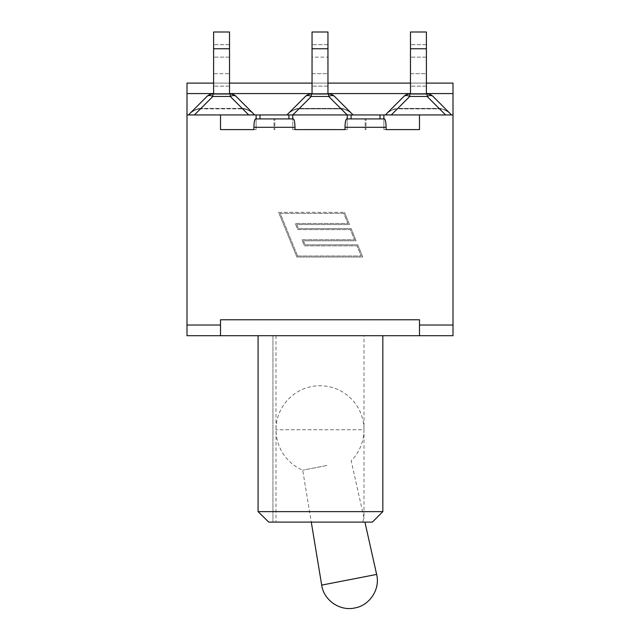 <?xml version="1.0" encoding="UTF-8"?>
<svg xmlns="http://www.w3.org/2000/svg" width="640" height="640" viewBox="0 0 640 640"><rect width="100%" height="100%" fill="white"/><g stroke="black" fill="none" stroke-linecap="round" stroke-linejoin="round"><path stroke-width="0.48" stroke-dasharray="3.2 2.4" d="M326.944 465.464L302.704 470.176L326.944 465.464M362.728 522.104L364.92 522.104L362.728 522.104L363.984 517.904L362.728 522.104L276.016 522.104L362.728 522.104M363.984 335.696L276.016 335.696L363.984 335.696L363.984 517.904L351.184 460.752A43.984 43.984 0 0 0 363.984 429.736L276.016 429.736L363.984 429.736A43.984 43.984 0 0 0 311.608 386.56A43.984 43.984 0 0 0 302.704 470.176L311.28 522.104M385.48 114.808L403.84 96.448A8.376 8.376 0 0 1 409.76 94A8.376 8.376 0 0 0 403.84 96.448A8.376 4.84 45 0 1 409.76 96.448A8.376 4.84 45 0 0 403.84 96.448A8.376 4.84 45 0 1 409.76 96.448A8.376 4.84 45 0 0 403.84 96.448L385.48 114.808A14.512 8.376 -45 0 1 397.328 108.88L439.552 108.88A14.512 8.376 -135 0 1 451.4 114.808L385.48 114.808A14.512 8.376 -45 0 1 397.328 108.88L439.552 108.88A14.512 8.376 -135 0 1 451.4 114.808L450.952 114.36A14.512 8.376 -135 0 0 439.104 108.432L397.776 108.432A14.512 8.376 -45 0 0 385.928 114.36L385.48 114.808A14.512 8.376 -45 0 1 397.328 108.88L439.552 108.88A14.512 8.376 -135 0 1 451.4 114.808L433.04 96.448A8.376 4.84 -45 0 0 427.12 96.448A8.376 4.84 -45 0 1 433.04 96.448L451.4 114.808L433.04 96.448A8.376 8.376 0 0 0 427.12 94A8.376 8.376 0 0 1 433.04 96.448A8.376 4.84 -45 0 0 427.12 96.448A8.376 4.84 -45 0 1 433.04 96.448A8.376 8.376 0 0 0 427.12 94A8.376 8.376 0 0 1 433.04 96.448A8.376 4.84 -45 0 0 427.12 96.448A8.376 4.84 -45 0 1 433.04 96.448L451.4 114.808M450.952 114.36L433.04 96.448L450.952 114.36A14.512 8.376 -135 0 0 439.104 108.432L397.776 108.432L409.76 96.448L409.76 94L427.12 94A8.376 8.376 0 0 1 433.04 96.448A8.376 8.376 0 0 0 427.12 94L409.76 94A8.376 8.376 0 0 0 403.84 96.448L385.344 114.944L403.84 96.448A8.376 8.376 0 0 1 409.76 94L427.12 94A8.376 8.376 0 0 1 433.04 96.448A8.376 4.84 -45 0 0 427.12 96.448L409.76 96.448A8.376 4.84 45 0 0 403.84 96.448L385.344 114.944L451.536 114.944L450.952 114.36A14.512 8.376 -135 0 0 439.104 108.432L397.776 108.432A14.512 8.376 -45 0 0 385.928 114.36L403.84 96.448A8.376 8.376 0 0 1 409.76 94A8.376 8.376 0 0 0 403.84 96.448A8.376 4.84 45 0 1 409.76 96.448A8.376 4.84 45 0 0 403.84 96.448A8.376 8.376 0 0 1 409.76 94L427.12 94L409.76 94L409.76 96.448L397.328 108.88L409.76 96.448L409.76 94L409.76 96.448L427.12 96.448L427.12 94L427.12 96.448L409.76 96.448L397.328 108.88M410.48 94L426.4 94L410.48 94L410.48 32L426.4 32L426.4 48.752L426.4 32L426.4 48.752L426.4 32L410.48 32L410.48 48.752L410.48 32L426.4 32L426.4 48.752L426.4 32L410.48 32L410.48 48.752L410.48 32L426.4 32L426.4 48.752L410.48 48.752L410.48 32L410.48 48.752L426.4 48.752L410.48 48.752L426.4 48.752L410.48 48.752L426.4 48.752L410.48 48.752L410.48 94L426.4 94L426.4 48.752L426.4 94L410.48 94L410.48 48.752L410.48 94L426.4 94L426.4 48.752L426.4 94L410.48 94L410.48 48.752L410.48 94L426.4 94L426.4 48.752L426.4 94L410.48 94L410.48 48.752M426.4 73.68L426.4 44.672L426.4 86.144L426.4 44.672L426.4 86.144L426.4 44.672L426.4 86.144L426.4 44.672L426.4 73.68L410.48 73.68L410.48 86.144L410.48 44.672L410.48 86.144L410.48 44.672L410.48 86.144L410.48 44.672L410.48 73.68L426.4 73.68M287.04 114.808L305.4 96.448L287.04 114.808A14.512 8.376 -45 0 1 298.888 108.88L341.112 108.88A14.512 8.376 -135 0 1 352.96 114.808L352.512 114.36A14.512 8.376 -135 0 0 340.664 108.432L299.336 108.432A14.512 8.376 -45 0 0 287.488 114.36L287.04 114.808A14.512 8.376 -45 0 1 298.888 108.88L341.112 108.88A14.512 8.376 -135 0 1 352.96 114.808L334.6 96.448A8.376 4.84 -45 0 0 328.68 96.448A8.376 4.84 -45 0 1 334.6 96.448L352.512 114.36A14.512 8.376 -135 0 0 340.664 108.432L299.336 108.432A14.512 8.376 -45 0 0 287.488 114.36L286.904 114.944L347.168 114.944L286.904 114.944L305.4 96.448A8.376 8.376 0 0 1 311.32 94L328.68 94A8.376 8.376 0 0 1 334.6 96.448A8.376 8.376 0 0 0 328.68 94A8.376 8.376 0 0 1 334.6 96.448A8.376 4.84 -45 0 0 328.68 96.448A8.376 4.84 -45 0 1 334.6 96.448L352.96 114.808A14.512 8.376 -135 0 0 341.112 108.88L328.68 96.448A8.376 4.84 -45 0 1 334.6 96.448A8.376 8.376 0 0 0 328.68 94L311.32 94A8.376 8.376 0 0 0 305.4 96.448L287.04 114.808A14.512 8.376 -45 0 1 298.888 108.88L341.112 108.88L328.68 96.448L311.32 96.448A8.376 4.84 45 0 0 305.4 96.448A8.376 4.84 45 0 1 311.32 96.448A8.376 4.84 45 0 0 305.4 96.448A8.376 8.376 0 0 1 311.32 94L328.68 94A8.376 8.376 0 0 1 334.6 96.448A8.376 4.84 -45 0 0 328.68 96.448L328.68 94L311.32 94A8.376 8.376 0 0 0 305.4 96.448L287.488 114.36A14.512 8.376 -45 0 1 299.336 108.432L311.32 96.448A8.376 4.84 45 0 0 305.4 96.448A8.376 4.84 45 0 1 311.32 96.448A8.376 4.84 45 0 0 305.4 96.448A8.376 8.376 0 0 1 311.32 94L328.68 94A8.376 8.376 0 0 1 334.6 96.448L352.96 114.808M352.512 114.36L334.6 96.448A8.376 4.84 -45 0 0 328.68 96.448L340.664 108.432A14.512 8.376 -135 0 1 352.512 114.36L334.6 96.448L353.096 114.944L286.904 114.944L305.4 96.448A8.376 4.84 45 0 1 311.32 96.448L298.888 108.88L311.32 96.448L311.32 94A8.376 8.376 0 0 0 305.4 96.448A8.376 8.376 0 0 1 311.32 94L328.68 94L311.32 94L311.32 96.448L328.68 96.448L311.32 96.448L298.888 108.88M312.04 94L327.96 94L312.04 94L312.04 32L327.96 32L327.96 48.752L327.96 32L327.96 48.752L327.96 32L312.04 32L327.96 32L327.96 48.752L327.96 32L312.04 32L312.04 48.752L312.04 32L327.96 32L327.96 48.752L312.04 48.752L312.04 32L312.04 48.752L312.04 32L327.96 32L312.04 32L312.04 48.752L327.96 48.752L312.04 48.752L327.96 48.752L312.04 48.752L327.96 48.752L312.04 48.752L312.04 94L327.96 94L327.96 48.752L327.96 94L312.04 94L312.04 48.752L312.04 94L327.96 94L327.96 48.752L327.96 94L312.04 94L312.04 48.752L312.04 94L327.96 94L327.96 48.752L327.96 94L312.04 94L312.04 48.752M327.96 73.68L327.96 44.672L327.96 86.144L327.96 44.672L327.96 86.144L327.96 44.672L327.96 86.144L327.96 44.672L327.96 73.68L312.04 73.68L312.04 86.144L312.04 44.672L312.04 86.144L312.04 44.672L312.04 86.144L312.04 44.672L312.04 73.68L327.96 73.68M254.52 114.808L188.6 114.808A14.512 8.376 -45 0 1 200.448 108.88L242.672 108.88A14.512 8.376 -135 0 1 254.52 114.808L254.072 114.36A14.512 8.376 -135 0 0 242.224 108.432L200.896 108.432A14.512 8.376 -45 0 0 189.048 114.36L206.96 96.448A8.376 8.376 0 0 1 212.88 94L230.24 94A8.376 8.376 0 0 1 236.16 96.448L254.656 114.944L236.16 96.448A8.376 4.84 -45 0 0 230.24 96.448A8.376 4.84 -45 0 1 236.16 96.448L254.52 114.808A14.512 8.376 -135 0 0 242.672 108.88A14.512 8.376 -135 0 1 254.52 114.808L236.16 96.448A8.376 4.84 -45 0 0 230.24 96.448A8.376 4.84 -45 0 1 236.16 96.448A8.376 8.376 0 0 0 230.24 94A8.376 8.376 0 0 1 236.16 96.448A8.376 4.84 -45 0 0 230.24 96.448A8.376 4.84 -45 0 1 236.16 96.448A8.376 8.376 0 0 0 230.24 94L212.88 94A8.376 8.376 0 0 0 206.96 96.448A8.376 8.376 0 0 1 212.88 94L230.24 94A8.376 8.376 0 0 1 236.16 96.448L254.072 114.36A14.512 8.376 -135 0 0 242.224 108.432L200.896 108.432A14.512 8.376 -45 0 0 189.048 114.36L188.6 114.808A14.512 8.376 -45 0 1 200.448 108.88L242.672 108.88L230.24 96.448L230.24 94L212.88 94A8.376 8.376 0 0 0 206.96 96.448A8.376 4.84 45 0 1 212.88 96.448A8.376 4.84 45 0 0 206.96 96.448L188.464 114.944L254.656 114.944M213.6 94L229.52 94L213.6 94L213.6 32L229.52 32L229.52 48.752L229.52 32L229.52 48.752L229.52 32L213.6 32L213.6 48.752L213.6 32L229.52 32L229.52 48.752L229.52 32L213.6 32L213.6 48.752L213.6 32L229.52 32L229.52 48.752L213.6 48.752L213.6 32L213.6 48.752L229.52 48.752L213.6 48.752L229.52 48.752L213.6 48.752L229.52 48.752L213.6 48.752L213.6 94L229.52 94L229.52 48.752L229.52 94L213.6 94L213.6 48.752L213.6 94L229.52 94L229.52 48.752L229.52 94L213.6 94L213.6 48.752L213.6 94L229.52 94L229.52 48.752L229.52 94L213.6 94L213.6 48.752M229.52 73.68L229.52 44.672L229.52 86.144L229.52 44.672L229.52 86.144L229.52 44.672L229.52 86.144L229.52 44.672L229.52 73.68L213.6 73.68L213.6 86.144L213.6 44.672L213.6 86.144L213.6 44.672L213.6 86.144L213.6 44.672L213.6 86.144L213.6 44.672L213.6 73.68L229.52 73.68M200.896 108.432L212.88 96.448L212.88 94L212.88 96.448A8.376 4.84 45 0 0 206.96 96.448A8.376 8.376 0 0 1 212.88 94L230.24 94A8.376 8.376 0 0 1 236.16 96.448A8.376 4.84 -45 0 0 230.24 96.448L212.88 96.448A8.376 4.84 45 0 0 206.96 96.448A8.376 4.84 45 0 1 212.88 96.448A8.376 4.84 45 0 0 206.96 96.448L189.048 114.36A14.512 8.376 -45 0 1 200.896 108.432L212.88 96.448L200.448 108.88L242.672 108.88L230.24 96.448L242.224 108.432L200.896 108.432L212.88 96.448L230.24 96.448L230.24 94L212.88 94A8.376 8.376 0 0 0 206.96 96.448A8.376 8.376 0 0 1 212.88 94L230.24 94L230.24 96.448L212.88 96.448L212.88 94L212.88 96.448L200.448 108.88A14.512 8.376 -45 0 0 188.6 114.808L206.96 96.448A8.376 4.84 45 0 1 212.88 96.448L230.24 96.448L242.224 108.432A14.512 8.376 -135 0 1 254.072 114.36L236.16 96.448A8.376 8.376 0 0 0 230.24 94L230.24 96.448L230.24 94L230.24 96.448L212.88 96.448L212.88 94L212.88 96.448L200.448 108.88M188.6 114.808L189.048 114.36M439.552 108.88L427.12 96.448L439.552 108.88L427.12 96.448L409.76 96.448L397.776 108.432A14.512 8.376 -45 0 0 385.928 114.36M433.04 96.448L451.536 114.944L453 114.944L451.536 114.944L453 114.944L453 83.104L453 93.576L453 83.104L453 93.576L187 93.576L187 83.104L187 93.576L187 83.104L187 93.576L187 83.104L453 83.104L453 93.576L187 93.576L453 93.576L187 93.576L453 93.576L453 114.944L451.536 114.944M410.48 32L426.4 32L410.48 32M426.4 94L426.4 48.752M334.6 96.448A8.376 8.376 0 0 0 328.68 94L328.68 96.448L328.68 94L328.68 96.448L311.32 96.448L311.32 94L311.32 96.448L328.68 96.448L328.68 94L328.68 96.448L340.664 108.432L299.336 108.432L311.32 96.448L311.32 94L311.32 96.448L328.68 96.448L340.664 108.432M305.4 96.448L287.488 114.36M327.96 94L327.96 48.752M312.04 57.136L312.04 44.672L312.04 57.136L327.96 57.136L312.04 57.136M254.072 114.36L236.16 96.448M188.464 114.944L187 114.944L188.464 114.944L187 114.944L188.464 114.944L187 114.944L188.464 114.944L206.96 96.448M229.52 94L229.52 48.752M229.52 32L213.6 32L229.52 32M385.344 114.944L353.096 114.944L385.344 114.944M286.904 114.944L187 114.944L187 93.576M220.512 335.696L220.512 325.016L220.512 335.696L187 335.696L187 325.016L220.512 325.016L220.512 335.696L419.488 335.696L419.488 325.016L453 325.016L453 93.576M372.36 522.104L268.736 522.104L258.08 511.632L382.832 511.632M272.952 522.104L268.736 522.104L272.952 522.104L272.952 335.696L258.08 335.696L272.952 335.696L272.952 522.104M258.08 335.696L382.832 335.696L258.08 335.696M419.488 335.696L453 335.696L453 325.016L419.488 325.016L419.488 335.696L419.488 319.776L419.488 325.016L453 325.016M253.904 129.6L256.12 129.6L253.904 129.6L253.904 127.296C254.016 122.216 254.592 119.424 255.64 118.92L256.12 118.92L256.12 129.6L220.512 129.6L256.12 129.6L256.12 118.92L255.64 118.92L293.248 118.92L292.768 118.92L292.768 129.6L292.768 118.92L293.248 118.92C294.304 119.424 294.88 122.216 294.984 127.296L294.984 129.6L292.768 129.6L347.232 129.6L347.232 118.92L346.752 118.92L384.36 118.92C385.408 119.424 385.984 122.216 386.096 127.296L386.096 129.6L383.88 129.6L383.88 118.92L384.36 118.92L365.952 118.92L383.88 118.92L383.88 129.6L419.488 129.6L386.096 129.6M297.568 255.976L280.208 213.384L343.8 213.384L347.928 223.512L295.272 223.512L297.76 229.616L350.416 229.616L354.544 239.744L301.888 239.744L304.376 245.848L357.032 245.848L361.16 255.976L297.568 255.976L280.208 213.384L343.8 213.384L347.928 223.512L295.272 223.512L297.76 229.616L350.416 229.616L354.544 239.744L301.888 239.744L304.376 245.848L357.032 245.848L361.16 255.976L297.568 255.976M278.648 212.336L344.504 212.336L278.648 212.336L296.864 257.024L362.72 257.024L357.736 244.8L305.08 244.8L303.448 240.792L356.104 240.792L351.12 228.568L298.464 228.568L296.832 224.56L349.488 224.56L344.504 212.336L349.488 224.56L296.832 224.56L298.464 228.568L351.12 228.568L356.104 240.792L303.448 240.792L305.08 244.8L357.736 244.8L362.72 257.024L296.864 257.024L278.648 212.336M345.016 129.6L345.016 127.296C345.12 122.216 345.696 119.424 346.752 118.92L347.232 118.92L347.232 129.6L294.984 129.6M288.888 118.92L274.84 118.92L288.888 118.92L288.888 114.944M274.84 118.92L260 118.92L274.84 118.92L274.84 129.6L274.048 129.6L274.048 118.92L274.048 129.6L274.84 129.6L274.84 118.92M256.12 118.92L260 118.92L256.12 118.92L256.12 114.944M351.112 118.92L365.16 118.92L351.112 118.92L351.112 114.944M365.16 118.92L365.952 118.92L365.16 118.92L365.16 129.6L365.952 129.6L365.952 118.92L365.952 129.6L365.16 129.6L365.16 118.92M220.512 325.016L187 325.016L220.512 325.016L220.512 319.776L220.512 325.016L220.512 319.776L419.488 319.776L419.488 325.016M274.048 129.6L274.84 129.6L274.048 129.6M347.232 114.944L347.232 118.92M220.512 114.944L220.512 129.6M383.88 118.92L383.88 114.944L353.096 114.944M453 114.944L383.88 114.944M419.488 114.944L419.488 129.6M365.952 129.6L365.16 129.6L365.952 129.6M292.768 118.92L292.768 114.944M187 114.944L187 325.016M321.688 585.112L376.64 574.432M426.4 57.136L410.48 57.136L426.4 57.136M229.52 57.136L213.6 57.136L229.52 57.136M397.776 108.432L409.76 96.448L409.76 94L409.76 96.448L427.12 96.448L427.12 94L427.12 96.448L439.104 108.432L427.12 96.448L427.12 94M341.112 108.88L328.68 96.448L328.68 94M242.672 108.88L242.224 108.432M409.76 94L409.76 96.448L427.12 96.448L409.76 96.448L391.272 114.944M445.608 114.944L439.104 108.432M311.32 94L311.32 96.448L292.832 114.944M347.168 114.944L328.68 96.448L311.32 96.448L299.336 108.432M212.88 94L212.88 96.448L230.24 96.448L230.24 94M248.728 114.944L230.24 96.448L212.88 96.448L194.392 114.944M386.096 127.296L345.016 127.296M294.984 127.296L253.904 127.296M260 114.944L260 118.92M213.6 93.576L229.52 93.576M312.04 93.576L327.96 93.576M410.48 93.576L426.4 93.576M380 114.944L380 118.92M276.016 335.696L276.016 522.104M426.4 44.672L410.48 44.672L426.4 44.672M426.4 86.144L410.48 86.144L426.4 86.144M327.96 86.144L312.04 86.144L327.96 86.144M327.96 44.672L312.04 44.672L327.96 44.672M229.52 86.144L213.6 86.144L229.52 86.144M229.52 44.672L213.6 44.672L229.52 44.672M213.6 83.104L229.52 83.104M312.04 83.104L327.96 83.104M410.48 83.104L426.4 83.104M187 83.104L453 83.104"/><path stroke-width="0.96" d="M385.48 114.808L403.84 96.448L385.48 114.808M403.84 96.448A8.376 4.84 45 0 1 409.76 96.448L409.76 94A8.376 8.376 0 0 0 403.84 96.448M427.12 94L427.12 96.448A8.376 4.84 -45 0 1 433.04 96.448A8.376 8.376 0 0 0 427.12 94L409.76 94M451.536 114.944L433.04 96.448M426.4 94L426.4 32L410.48 32L410.48 48.752L426.4 48.752M410.48 94L410.48 48.752M328.68 94L311.32 94A8.376 8.376 0 0 0 305.4 96.448L286.904 114.944L353.096 114.944L334.6 96.448A8.376 8.376 0 0 0 328.68 94L328.68 96.448A8.376 4.84 -45 0 1 334.6 96.448M305.4 96.448A8.376 4.84 45 0 1 311.32 96.448L311.32 94M327.96 94L327.96 32L312.04 32L312.04 48.752L327.96 48.752M312.04 94L312.04 48.752M254.656 114.944L236.16 96.448A8.376 8.376 0 0 0 230.24 94L230.24 96.448A8.376 4.84 -45 0 1 236.16 96.448M212.88 94A8.376 8.376 0 0 0 206.96 96.448A8.376 4.84 45 0 1 212.88 96.448L212.88 94L230.24 94M206.96 96.448L188.464 114.944M229.52 94L229.52 32L213.6 32L213.6 48.752L229.52 48.752M213.6 94L213.6 48.752M213.6 83.104L187 83.104L187 114.944L286.904 114.944M353.096 114.944L453 114.944L453 83.104L426.4 83.104M382.832 511.632L258.08 511.632L268.736 522.104L372.36 522.104L382.832 511.632L382.832 335.696M258.08 335.696L258.08 511.632L258.08 335.696M187 114.944L187 325.016L220.512 325.016L220.512 335.696L453 335.696L453 325.016L419.488 325.016L419.488 335.696M220.512 335.696L187 335.696L187 325.016M386.096 129.6L419.488 129.6L386.096 129.6L386.096 127.296C385.984 122.216 385.408 119.424 384.36 118.92L346.752 118.92C345.696 119.424 345.12 122.216 345.016 127.296L345.016 129.6L294.984 129.6L294.984 127.296C294.88 122.216 294.304 119.424 293.248 118.92L255.64 118.92C254.592 119.424 254.016 122.216 253.904 127.296L253.904 129.6L220.512 129.6L253.904 129.6M294.984 129.6L345.016 129.6M292.768 114.944L292.768 118.92M220.512 114.944L220.512 129.6M383.88 114.944L383.88 118.92M347.232 118.92L347.232 114.944M220.512 325.016L220.512 319.776L419.488 319.776L419.488 325.016M419.488 114.944L419.488 129.6M453 114.944L453 325.016M256.12 118.92L256.12 114.944M364.92 522.104L376.64 574.432L321.688 585.112C323.768 600.208 339.736 611.304 354.608 608M391.272 114.944L409.76 96.448L427.12 96.448L445.608 114.944M292.832 114.944L311.32 96.448L328.68 96.448L347.168 114.944M194.392 114.944L212.88 96.448L230.24 96.448L248.728 114.944M253.904 127.296L294.984 127.296M345.016 127.296L386.096 127.296M260 114.944L260 118.92M288.888 114.944L288.888 118.92M380 114.944L380 118.92M187 93.576L213.6 93.576M229.52 93.576L312.04 93.576M327.96 93.576L410.48 93.576M426.4 93.576L453 93.576M351.112 114.944L351.112 118.92M311.28 522.104L321.688 585.112M376.64 574.432C380.368 589.2 369.72 605.48 354.688 607.984M229.52 83.104L312.04 83.104M327.96 83.104L410.48 83.104"/></g></svg>
